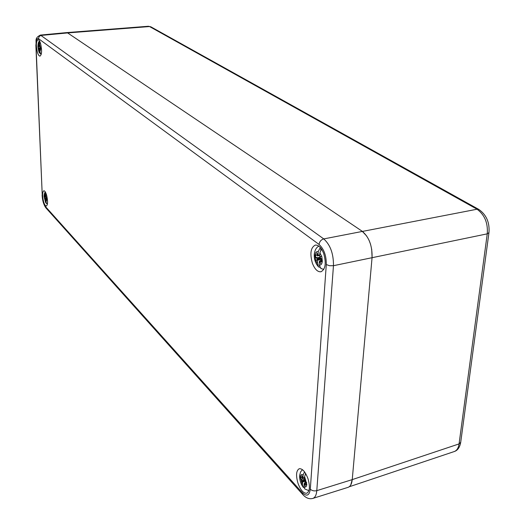<?xml version="1.0" encoding="UTF-8"?>
<svg xmlns="http://www.w3.org/2000/svg" width="525" height="525" viewBox="0 0 525 525"><rect width="100%" height="100%" fill="white"/><g stroke="black" fill="none" stroke-linecap="round" stroke-linejoin="round"><path stroke-width="0.79" d="M302.229 492.634C306.646 496.827 309.33 495.685 310.295 489.202L326.294 264.534C326.379 255.649 323.964 248.955 319.049 244.447L38.561 38.699C36.809 37.958 35.962 40.241 36.022 45.557L42.249 195.398C42.617 200.419 43.654 204.113 45.36 206.476L302.229 492.634L302.925 494.708C306.068 498.107 309.369 499.341 312.834 498.422C315.085 497.615 316.404 495.023 316.792 490.652L333.46 265.696C333.592 253.811 330.356 244.88 323.748 238.908L40.418 35.07L66.59 32.609L67.627 32.924L362.224 231.282L67.627 32.924L66.426 32.629M366.831 236.171L362.224 231.282C369.055 237.083 372.337 245.831 372.074 257.532L371.7 249.126M370.571 244.296L368.996 240.128M350.739 485.002L352.236 479.62L372.074 257.532L352.236 479.62C351.783 483.945 350.378 486.524 348.016 487.364L312.834 498.422M148.299 26.27L149.54 26.552L477.074 209.219C484.706 214.909 488.099 223.112 487.246 233.842L459.067 443.914C458.437 448.074 456.829 450.621 454.237 451.553L349.171 486.787M307.985 478.708C305.353 471.772 302.439 468.444 299.237 468.727C296.192 470.571 295.765 475.394 297.964 483.197C300.562 490.16 303.496 493.513 306.764 493.251C309.796 491.407 310.203 486.557 307.985 478.708M312.388 263.248C314.731 269.207 317.572 272.055 320.926 271.786C325.474 269.345 326.406 263.268 323.715 253.555C321.353 247.649 318.537 244.834 315.256 245.103C310.682 247.544 309.724 253.595 312.388 263.248M37.373 52.139C38.181 54.771 39.053 56.096 39.992 56.116C41.882 54.515 42.079 50.341 40.589 43.588C39.782 40.976 38.909 39.657 37.984 39.637C36.094 41.258 35.884 45.419 37.373 52.139M43.522 201.495C44.415 204.501 45.36 206.01 46.344 206.023C47.873 204.743 47.972 201.154 46.633 195.254C45.734 192.262 44.796 190.765 43.824 190.752C42.289 192.038 42.19 195.622 43.522 201.495M40.688 53.99L39.277 51.594L39.185 49.278L38.719 49.685L38.994 48.622L38.364 47.933L38.292 46.128L38.903 46.371L38.522 44.809L39.008 46.154L38.955 43.647L39.749 41.377M40.09 42.138L39.546 44.08L39.637 46.417L40.11 45.997L39.828 47.066L40.464 47.762L40.537 49.567L39.92 49.324L40.307 50.892L39.815 49.54L39.867 52.041L41.219 54.403M39.158 48.897L40.537 48.687M38.364 47.933L40.491 47.985M46.259 203.365L44.481 197.991L44.415 196.389L44.999 196.836L44.638 195.313L45.111 196.685L45.058 194.467L45.649 192.59M46.036 193.469L45.708 197.157L46.161 196.973L45.892 197.807L46.495 198.66L46.561 200.274L45.97 199.822L46.338 201.344L45.859 199.966L45.911 202.177L47.381 204.323M44.815 199.671L45.235 199.08L46.515 198.831M44.481 197.991L45.938 198.037M303.995 487.705L303.017 487.023L302.466 485.048L302.498 481.615L301.37 481.753L302.282 481.058L302.131 480.493L300.792 479.023L300.943 476.733L302.485 478.111L301.783 475.552L302.945 477.901L303.148 474.935L304.507 471.817M305.734 473.668L304.592 476.51L304.388 479.476L304.605 480.021L305.701 479.817L304.762 480.605L306.285 482.573L306.127 484.877L304.638 483.328L305.274 486.052L304.172 483.538L303.903 486.636L304.828 488.972L308.91 490.665M304.73 483.295L304.782 482.468L305.603 481.825M305.425 473.15L305.347 474.239M302.282 481.058L302.452 481.556M301.37 481.753L304.769 480.572M300.792 479.023L304.415 479.135M304.782 482.468L305.209 483.118M304.769 480.519L304.605 480.021M304.986 480.165L305.701 479.817M319.535 267.356L318.485 266.812L317.428 263.786L317.487 259.737L316.207 260.4L317.244 259.179L317.074 258.582L315.571 257.447L315.755 254.691L317.487 255.629L316.713 252.925L318.012 255.176L318.248 251.6L320.276 247.459M321.51 249.073L319.876 252.814L319.633 256.39L319.869 256.935L321.103 256.213L320.047 257.552L321.753 259.199L321.556 261.968L319.928 260.794L320.591 263.727L319.397 261.24L319.043 265.013L321.142 268.662M320.408 260.669L321.779 259.639M320.854 248.148L320.716 250.169M317.244 259.179L317.428 259.691M316.207 260.4L317.448 259.481L321.005 258.641M315.571 257.447L320.047 257.578M320.053 257.453L320.289 257.06L319.869 256.935M320.289 257.06L321.103 256.213M488.965 232.614L487.246 233.842L333.46 265.696L329.536 265.735L326.294 264.534M460.72 442.286L459.067 443.914L352.236 479.62L316.792 490.652C314.193 491.242 312.027 490.763 310.295 489.202M454.237 451.553C457.597 450.489 459.749 447.458 460.694 442.45L488.952 232.739C489.799 222.554 486.419 214.784 478.813 209.429L150.839 26.808L149.54 26.552L67.627 32.924L41.403 35.392C39.611 35.746 38.666 36.848 38.561 38.699M478.813 209.429L477.074 209.219L323.748 238.908C321.07 239.722 319.508 241.566 319.049 244.447M36.022 45.557L35.864 45.301C36.763 40.812 34.007 38.279 40.418 35.07M42.249 195.398L35.871 45.347M45.36 206.476L46.023 208.025L302.735 494.498M39.867 52.041L40.74 48.851L39.546 44.08M38.955 43.647L38.089 46.85L39.277 51.594M39.185 49.278L40.55 49.042M39.053 45.977L39.618 45.957M39.106 48.996L40.543 48.746M38.994 48.622L40.53 48.503M38.916 48.339L40.51 48.215M40.55 49.087L39.985 49.153M38.903 46.371L39.637 46.312M38.876 46.541L39.644 46.476M45.911 202.177L46.758 199.723L45.622 195.077M45.058 194.467L44.218 196.941L45.347 201.561M45.262 199.493L46.548 199.198M45.143 196.547L45.682 196.494M45.183 199.211L46.522 198.903M45.084 198.844L46.495 198.66M45.006 198.568L46.259 198.404M46.567 199.592L46.029 199.697M45.688 196.632L45.104 196.685L45.688 196.619M44.999 196.836L45.688 196.744M44.986 196.954L45.695 196.862L44.966 196.973M303.903 486.636C305.537 487.633 306.508 486.878 306.803 484.378L304.592 476.51M303.148 474.935C301.514 473.977 300.556 474.738 300.28 477.238L302.466 485.048M302.662 482.101L305.038 481.215M302.945 477.901L304.526 477.527M302.498 481.615L304.776 480.769M302.288 480.979L304.881 480.336M302.131 480.493L304.507 479.902M306.305 482.823L304.769 483.387M302.938 477.947L304.52 477.573M302.479 478.15L303.516 477.894M319.043 265.013C320.88 265.473 321.976 264.16 322.324 261.089L321.792 256.561L319.876 252.814M318.248 251.6C316.418 251.193 315.335 252.518 315.007 255.577L315.538 260.052L317.428 263.786M317.664 260.236L321.648 259.12M318.012 255.176L319.732 254.953M317.487 259.737L321.116 258.72M317.251 259.081L320.808 258.49M317.074 258.582L320.237 258.057M321.779 260.38L320.04 260.82M317.96 255.347L319.718 255.117M317.487 255.629L319.705 255.262M317.441 255.793L319.699 255.419M150.839 26.808L148.365 26.263L66.787 32.596M42.105 195.103C42.394 200.471 43.654 204.724 45.872 207.854M39.592 41.068C38.535 41.482 37.984 43.326 37.938 46.594M39.841 53.235C39.08 52.867 38.443 50.669 37.938 46.64M40.747 49.055L39.966 49.147M38.857 46.548L39.644 46.482M45.36 192.038C44.454 192.714 44.021 194.23 44.067 196.58M45.668 202.696L44.067 196.639M46.567 199.572L46.003 199.684M302.446 469.665L300.576 471.923L299.637 475.499M302.853 486.793C300.608 483.407 299.532 479.725 299.624 475.742M304.592 483.381L304.172 483.538M306.751 482.554L304.638 483.335M302.859 478.052L304.513 477.658M302.4 478.262L304.507 477.743M318.911 246.186C316.437 247.203 314.882 249.887 314.265 254.238M318.222 266.543C315.407 263.169 314.081 259.127 314.252 254.422M323.84 269.338L320.854 268.551M319.804 261.122L319.397 261.24M321.779 260.328L319.922 260.794M317.874 255.406L319.712 255.163M317.356 255.852L319.692 255.465"/></g></svg>

